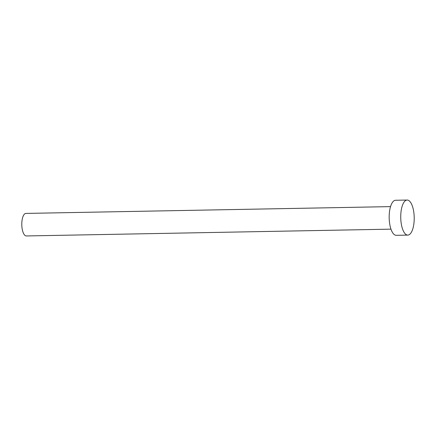 <?xml version="1.0" encoding="UTF-8"?>
<svg xmlns="http://www.w3.org/2000/svg" width="436" height="436" viewBox="0 0 436 436"><rect width="100%" height="100%" fill="white"/><g stroke="black" fill="none" stroke-linecap="round" stroke-linejoin="round"><path stroke-width="0.65" d="M390.967 229.151L26.334 235.952A11.265 4.327 -91.1 0 1 21.8 223.51A11.265 4.327 -91.1 0 1 25.915 213.417L390.547 206.62M407.796 235.097L396.242 235.315A17.527 6.736 -91.1 0 1 389.185 215.962A17.527 6.736 -91.1 0 1 395.588 200.266L407.142 200.048A17.527 6.736 -91.1 0 1 414.2 219.401A17.527 6.736 -91.1 0 1 407.796 235.097A17.527 6.736 -91.1 0 1 400.744 215.744A17.527 6.736 -91.1 0 1 407.142 200.048"/></g></svg>
